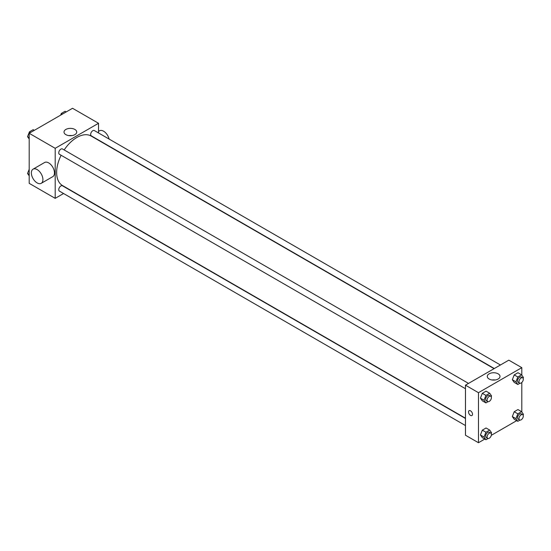 <?xml version="1.0" encoding="UTF-8"?>
<svg xmlns="http://www.w3.org/2000/svg" width="551" height="551" viewBox="0 0 551 551"><rect width="100%" height="100%" fill="white"/><g stroke="black" fill="none" stroke-linecap="round" stroke-linejoin="round"><path stroke-width="0.83" d="M63.572 193.518L55.196 198.353L29.196 183.338L29.196 133.294L72.532 108.278L98.533 123.286L98.533 132.963M61.113 155.265A28.604 16.516 120 0 0 56.643 172.497A28.604 16.516 120 0 0 62.566 185.591L465.464 418.202M494.068 368.66L91.17 136.049A28.604 16.516 120 0 0 64.178 149.955M55.196 198.353L55.196 148.309L98.533 123.286M500.425 364.989L94.345 130.546A3.065 1.77 120 0 0 91.983 131.365A3.065 1.77 120 0 0 90.646 134.444A3.065 1.77 120 0 0 91.28 135.849L494.295 368.529M465.464 418.471L62.449 185.79A3.065 1.77 120 0 0 60.087 186.61A3.065 1.77 120 0 0 58.75 189.696A3.065 1.77 120 0 0 59.384 191.101L465.464 425.544M465.464 388.717L59.384 154.266A3.065 1.77 -60 0 1 59.384 150.726A3.065 1.77 -60 0 1 62.449 148.956L468.529 383.406M55.196 148.309L29.196 133.294M65.865 134.644A6.364 3.671 180 0 1 64.006 132.047A6.364 3.671 180 0 1 70.363 128.369A6.364 3.671 180 0 1 76.727 132.047A6.364 3.671 180 0 1 72.801 135.436A6.364 3.671 180 0 1 65.865 134.644M33.053 169.171L44.61 162.497A8.169 4.718 60 0 1 50.906 164.687A8.169 4.718 60 0 1 54.473 172.911A8.169 4.718 60 0 1 52.779 176.657L41.229 183.325A8.169 4.718 60 0 1 33.053 178.607A8.169 4.718 60 0 1 33.053 169.171A8.169 4.718 60 0 1 39.348 171.361A8.169 4.718 60 0 1 42.916 179.585A8.169 4.718 60 0 1 41.229 183.325M109.105 139.059A8.169 4.718 -120 0 0 99.504 130.807L98.533 131.365M68.827 135.608A6.364 3.671 180 0 1 71.906 135.608M484.784 439.078L478.468 442.722L465.464 435.221L465.464 385.177L508.807 360.154L521.804 367.662L521.804 375.148M516.68 420.661L491.306 435.311M514.207 382.408L512.334 379.735L514.207 374.9L517.961 372.731L514.207 374.9L512.334 379.735L514.207 382.408L517.823 384.488L515.943 381.822L517.823 376.987L521.577 374.818L523.45 377.49L523.119 378.33M482.311 437.652L480.438 434.98L482.311 430.145L486.065 427.982L482.311 430.145L480.438 434.98L482.311 437.652L485.92 439.739L484.047 437.067L485.92 432.232L489.674 430.062L491.554 432.735L491.223 433.575M521.804 382.484L521.804 411.983M478.468 442.722L478.468 392.684L521.804 367.662M514.207 419.235L512.334 416.57L514.207 411.728L517.961 409.565L514.207 411.728L512.334 416.57L514.207 419.235L517.823 421.322L515.943 418.65L517.823 413.815L521.577 411.652L523.45 414.318L523.119 415.165M482.311 400.818L480.438 398.153L482.311 393.318L486.065 391.148L482.311 393.318L480.438 398.153L482.311 400.818L485.92 402.905L484.047 400.24L485.92 395.398L489.674 393.235L491.554 395.9L491.223 396.748M478.468 392.684L465.464 385.177M489.136 379.012A6.364 3.671 180 0 1 487.277 376.416A6.364 3.671 180 0 1 493.634 372.745A6.364 3.671 180 0 1 499.998 376.416A6.364 3.671 180 0 1 496.072 379.811A6.364 3.671 180 0 1 489.136 379.012M472.51 414.262A2.81 1.619 60 0 1 471.925 415.55A2.81 1.619 60 0 1 469.115 413.925A2.81 1.619 60 0 1 469.115 410.681A2.81 1.619 60 0 1 471.284 411.439A2.81 1.619 60 0 1 472.51 414.262M471.925 415.55A2.81 1.619 60 0 1 469.121 413.925A2.81 1.619 60 0 1 469.121 410.681M492.091 379.983A6.364 3.671 180 0 1 495.177 379.983M488.048 401.679L485.92 402.905M490.776 396.252L489.329 395.418A3.065 1.77 120 0 0 486.974 396.238A3.065 1.77 120 0 0 485.631 399.323A3.065 1.77 120 0 0 486.264 400.722L487.711 401.555A3.065 1.77 120 0 0 490.776 399.792A3.065 1.77 120 0 0 490.776 396.252A3.065 1.77 120 0 0 488.413 397.071A3.065 1.77 120 0 0 487.077 400.157A3.065 1.77 120 0 0 487.711 401.555M484.047 400.24L480.438 398.153M485.92 395.398L482.311 393.318M489.674 393.235L486.065 391.148M519.944 383.262L517.823 384.488M522.672 377.834L521.232 377.001A3.065 1.77 120 0 0 518.87 377.821A3.065 1.77 120 0 0 517.527 380.906A3.065 1.77 120 0 0 518.167 382.311L519.607 383.145A3.065 1.77 120 0 0 522.672 381.375A3.065 1.77 120 0 0 522.672 377.834A3.065 1.77 120 0 0 520.309 378.654A3.065 1.77 120 0 0 518.973 381.74A3.065 1.77 120 0 0 519.607 383.145M515.943 381.822L512.334 379.735M517.823 376.987L514.207 374.9M521.577 374.818L517.961 372.731M488.048 438.513L485.92 439.739M490.776 433.079L489.329 432.246A3.065 1.77 120 0 0 486.974 433.065A3.065 1.77 120 0 0 485.631 436.151A3.065 1.77 120 0 0 486.264 437.556L487.711 438.389A3.065 1.77 120 0 0 490.776 436.619A3.065 1.77 120 0 0 490.776 433.079A3.065 1.77 120 0 0 488.413 433.906A3.065 1.77 120 0 0 487.077 436.984A3.065 1.77 120 0 0 487.711 438.389M484.047 437.067L480.438 434.98M485.92 432.232L482.311 430.145M489.674 430.062L486.065 427.982M519.944 420.096L517.823 421.322M522.672 414.669L521.232 413.835A3.065 1.77 120 0 0 518.87 414.655A3.065 1.77 120 0 0 517.527 417.734A3.065 1.77 120 0 0 518.167 419.139L519.607 419.972A3.065 1.77 120 0 0 522.672 418.202A3.065 1.77 120 0 0 522.672 414.669A3.065 1.77 120 0 0 520.309 415.488A3.065 1.77 120 0 0 518.973 418.574A3.065 1.77 120 0 0 519.607 419.972M515.943 418.65L512.334 416.57M517.823 413.815L514.207 411.728M521.577 411.652L517.961 409.565M29.196 139.017L27.55 136.682L29.423 131.847L33.177 129.678L34.32 130.339M29.196 137.633L27.55 136.682M30.567 132.502L29.423 131.847M60.665 115.125L61.326 113.43L65.08 111.261L66.216 111.922M62.463 114.085L61.326 113.43M29.196 175.852L27.55 173.51L29.196 169.274M29.196 174.46L27.55 173.51"/></g></svg>
